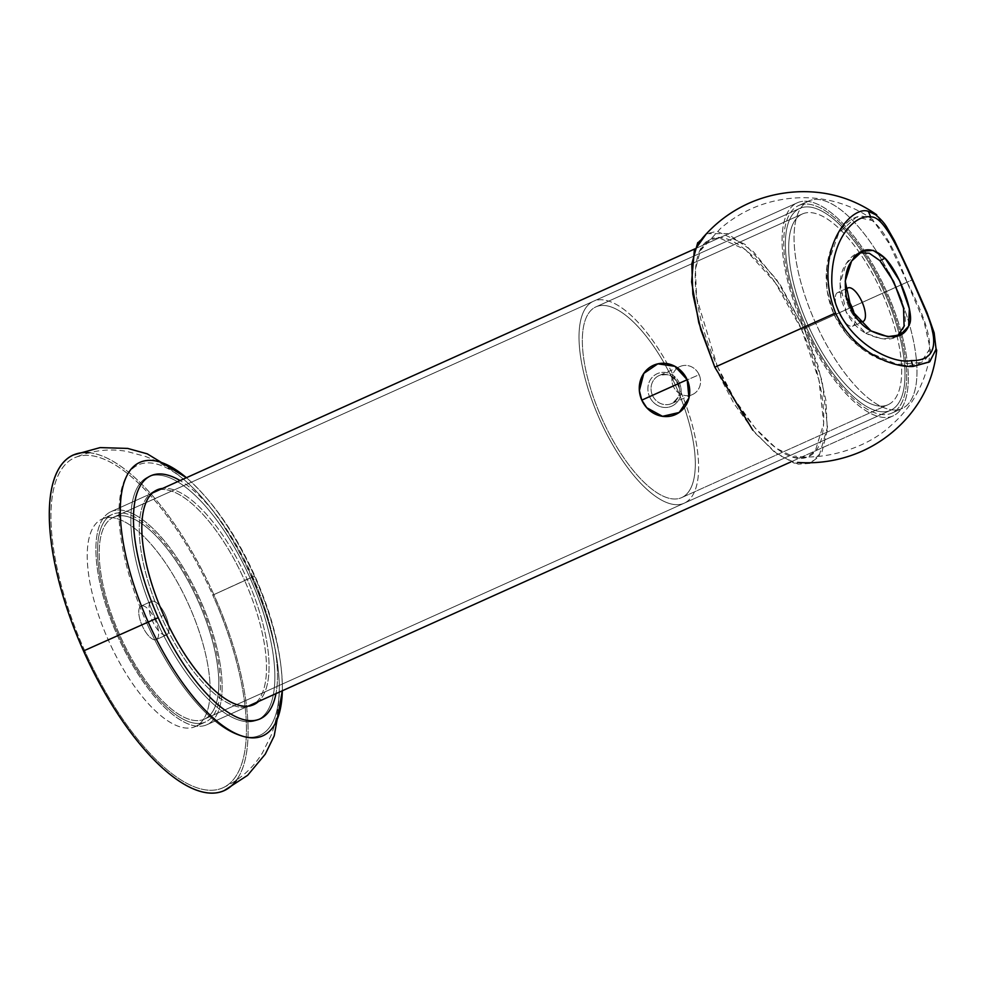 <?xml version="1.0" encoding="UTF-8"?>
<svg xmlns="http://www.w3.org/2000/svg" width="986" height="986" viewBox="0 0 986 986"><rect width="100%" height="100%" fill="white"/><g stroke="black" fill="none" stroke-linecap="round" stroke-linejoin="round"><path stroke-width="0.74" stroke-dasharray="4.93 3.7" d="M161.149 616.435A117.741 45.43 -114.2 0 1 154.543 491.04A117.741 45.43 -114.2 0 1 155.85 490.523A117.741 45.43 65.8 0 0 161.149 616.435A117.741 45.43 65.8 0 0 252.453 705.163A117.741 45.43 -114.2 0 1 251.184 705.791A117.741 45.43 -114.2 0 1 161.149 616.435L163.725 615.276L161.149 616.435M160.089 489.561A117.741 45.43 -114.2 0 1 244.577 580.397L247.153 579.238A117.741 45.43 65.8 0 0 162.665 488.403A117.741 45.43 -114.2 0 1 247.153 579.238A117.741 45.43 -114.2 0 1 258.554 701.465A117.741 45.43 65.8 0 0 247.153 579.238L244.577 580.397A117.741 45.43 65.8 0 0 160.089 489.561M251.664 577.402A148.257 57.2 65.8 0 0 186.564 481.871A148.257 57.2 65.8 0 0 122.091 487.022A148.257 57.2 65.8 0 0 146.631 622.782L84.599 650.489A180.906 69.809 -114.2 0 1 74.443 457.824A180.906 69.809 -114.2 0 1 212.779 595.113L250.074 578.03A133.283 51.432 65.8 0 0 148.442 476.756A133.283 51.432 65.8 0 0 155.64 618.814L146.631 622.782A148.257 57.2 -114.2 0 1 122.091 487.022A148.257 57.2 -114.2 0 1 186.564 481.871A148.257 57.2 -114.2 0 1 251.664 577.402A148.257 57.2 -114.2 0 1 279.284 687.908A148.257 57.2 -114.2 0 1 232.252 732.549A148.257 57.2 -114.2 0 1 146.631 622.782L155.64 618.814A133.283 51.432 -114.2 0 1 148.442 476.756A133.283 51.432 -114.2 0 1 250.074 578.03A133.283 51.432 -114.2 0 1 257.284 720.076A133.283 51.432 -114.2 0 1 155.64 618.814A133.283 51.432 65.8 0 0 257.284 720.076A133.283 51.432 65.8 0 0 250.074 578.03L212.779 595.113A180.906 69.809 65.8 0 0 74.825 457.664A180.906 69.809 65.8 0 0 84.599 650.489A180.906 69.809 65.8 0 0 222.565 787.937A180.906 69.809 65.8 0 0 212.779 595.113A180.906 69.809 -114.2 0 1 222.935 787.777A180.906 69.809 -114.2 0 1 84.599 650.489L146.631 622.782A148.257 57.2 65.8 0 0 232.252 732.549A148.257 57.2 65.8 0 0 279.284 687.908A148.257 57.2 65.8 0 0 251.664 577.402M224.192 790.575A183.975 70.992 65.8 0 0 213.863 594.644L254.425 576.169A149.921 57.854 -114.2 0 1 282.353 687.92A149.921 57.854 -114.2 0 1 282.316 690.779A149.921 57.854 65.8 0 0 282.353 687.92A149.921 57.854 65.8 0 0 254.425 576.169L252.662 576.859A133.283 51.432 -114.2 0 1 275.957 693.639A133.283 51.432 65.8 0 0 252.662 576.859A133.283 51.432 65.8 0 0 180.068 480.564A133.283 51.432 -114.2 0 1 252.662 576.859L254.425 576.169A149.921 57.854 65.8 0 0 188.585 479.566A149.921 57.854 65.8 0 0 186.428 477.705A149.921 57.854 -114.2 0 1 188.585 479.566A149.921 57.854 -114.2 0 1 254.425 576.169L213.863 594.644A183.975 70.992 65.8 0 0 73.186 455.027M89.159 452.722A183.975 70.992 -114.2 0 1 213.863 594.644A183.975 70.992 -114.2 0 1 236.517 780.148M255.978 702.624A117.741 45.43 65.8 0 0 244.577 580.397A117.741 45.43 -114.2 0 1 255.978 702.624M111.307 511.512A116.829 45.085 -114.2 0 1 200.392 600.277A116.829 45.085 -114.2 0 1 206.715 724.796A116.829 45.085 -114.2 0 1 117.617 636.032A116.829 45.085 -114.2 0 1 111.307 511.512A116.829 45.085 65.8 0 0 111.061 511.623A116.829 45.085 65.8 0 0 117.765 636.34A116.829 45.085 65.8 0 0 206.715 724.796L248.213 706.124L206.715 724.796A116.829 45.085 65.8 0 0 206.949 724.685A116.829 45.085 65.8 0 0 200.257 599.969A116.829 45.085 65.8 0 0 111.307 511.512L797.489 202.709A116.829 45.085 65.8 0 0 803.8 327.229A116.829 45.085 65.8 0 0 892.897 415.993A116.829 45.085 65.8 0 0 886.574 291.474A116.829 45.085 65.8 0 0 797.489 202.709L111.307 511.512M113.809 517.108A110.691 42.718 65.8 0 0 119.799 635.095A110.691 42.718 65.8 0 0 204.213 719.201A110.691 42.718 65.8 0 0 198.223 601.213A110.691 42.718 65.8 0 0 113.809 517.108L799.991 208.305A110.691 42.718 -114.2 0 1 884.405 292.411A110.691 42.718 -114.2 0 1 890.395 410.398A110.691 42.718 -114.2 0 1 805.981 326.292A110.691 42.718 -114.2 0 1 799.991 208.305A110.691 42.718 65.8 0 0 799.769 208.416A110.691 42.718 65.8 0 0 806.104 326.588A110.691 42.718 65.8 0 0 890.395 410.398L204.213 719.201A110.691 42.718 -114.2 0 1 119.922 635.391A110.691 42.718 -114.2 0 1 113.587 517.219A110.691 42.718 -114.2 0 1 113.809 517.108A110.691 42.718 -114.2 0 1 198.087 600.918A110.691 42.718 -114.2 0 1 204.435 719.102A110.691 42.718 -114.2 0 1 204.213 719.201L890.395 410.398A110.691 42.718 65.8 0 0 890.617 410.299A110.691 42.718 65.8 0 0 884.269 292.115A110.691 42.718 65.8 0 0 799.991 208.305L113.809 517.108M892.897 415.993A116.829 45.085 -114.2 0 1 803.947 327.537A116.829 45.085 -114.2 0 1 797.243 202.82A116.829 45.085 -114.2 0 1 797.489 202.709A116.829 45.085 -114.2 0 1 886.439 291.166A116.829 45.085 -114.2 0 1 893.131 415.882A116.829 45.085 -114.2 0 1 892.897 415.993L790.784 461.953L892.897 415.993M798.746 205.507A113.76 43.902 -114.2 0 1 885.49 291.942A113.76 43.902 -114.2 0 1 891.64 413.196A113.76 43.902 -114.2 0 1 804.896 326.76A113.76 43.902 -114.2 0 1 798.746 205.507A113.76 43.902 65.8 0 0 798.512 205.618A113.76 43.902 65.8 0 0 805.032 327.069A113.76 43.902 65.8 0 0 891.64 413.196L901.956 408.549A113.76 43.902 65.8 0 0 901.845 301.827A113.76 43.902 -114.2 0 1 902.19 408.45A113.76 43.902 -114.2 0 1 901.956 408.549A113.76 43.902 -114.2 0 1 815.348 322.422A113.76 43.902 -114.2 0 1 808.828 200.971A113.76 43.902 -114.2 0 1 809.062 200.873A113.76 43.902 65.8 0 0 815.212 322.114A113.76 43.902 65.8 0 0 901.956 408.549L891.64 413.196A113.76 43.902 65.8 0 0 891.874 413.097A113.76 43.902 65.8 0 0 885.354 291.646A113.76 43.902 65.8 0 0 798.746 205.507L809.062 200.873L798.746 205.507M837.681 292.559A18.401 7.099 65.8 0 0 838.679 312.168A18.401 7.099 65.8 0 0 852.705 326.144A18.401 7.099 65.8 0 0 854.628 315.495A18.401 7.099 -114.2 0 1 852.742 326.132A18.401 7.099 -114.2 0 1 852.705 326.144A18.401 7.099 -114.2 0 1 838.692 312.217A18.401 7.099 -114.2 0 1 837.644 292.571A18.401 7.099 -114.2 0 1 837.681 292.559L847.923 287.949L837.681 292.559A18.401 7.099 -114.2 0 1 846.691 298.006A18.401 7.099 65.8 0 0 837.681 292.559M888.583 272.309A113.76 43.902 65.8 0 0 809.062 200.873A113.76 43.902 -114.2 0 1 888.583 272.309M858.547 320.524A18.401 7.099 -114.2 0 1 845.618 292.62A18.401 7.099 65.8 0 0 858.547 320.524M863.021 321.498L852.705 326.144L863.021 321.498M706.469 233.645L727.422 233.62L753.464 251.775L780.468 285.225L804.12 328.646L817.887 365.301L825.886 400.23L827.316 430.019L822.053 451.687L810.603 463.1L794.1 463.137L774.183 451.798L752.811 430.192M717.266 366.163C742.877 424.991 786.902 468.51 808.619 456.432C831.334 447.521 828.006 387.054 801.667 329.706C776.068 270.867 732.043 227.347 710.314 239.425C687.612 248.336 690.939 308.815 717.266 366.163L696.597 297.809L695.401 269.535L700.676 249.175L708.33 240.51L718.757 237.675L745.552 249.741L775.304 282.76L801.667 329.706L907.046 282.181L888.978 243.357L873.374 220.753L856.366 217.13L838.778 232.942L826.712 267.342L826.934 290.167L833.737 313.844L717.266 366.163L833.737 313.844L846.752 334.599L863.514 350.03L897.149 364.401L920.924 362.528L930.131 348.341L924.079 321.917L907.046 282.181L801.667 329.706L818.885 379.906L823.729 423.462L815.188 451.292L806.351 457.319L795.036 457.578L776.031 448.149L755.301 428.232L735.001 399.909L717.266 366.163M913.073 366.459C893.316 367.778 853.494 352.766 835.549 313.006C811.33 250.962 851.091 204.681 868.346 211.337L877.059 215.86L893.254 239.401L912.099 279.938L804.12 328.646L776.5 279.395L745.305 244.503L717.081 231.303L705.988 233.916L697.743 242.581M714.825 367.211L733.88 403.41L755.695 433.63L777.929 454.632L798.167 464.147L809.839 463.395L818.898 456.691L827.5 427.037L822.201 381.237L804.12 328.646L912.099 279.938L929.897 321.399L936.232 348.884M907.046 282.181C931.622 329.312 936.121 356.156 920.53 362.712C905.986 370.933 856.563 361.887 833.737 313.844C813.425 265.764 838.753 223.612 854.652 217.832C870.502 209.981 887.967 231.427 907.046 282.181M897.42 335.98L894.906 337.372L882.359 339.036L865.794 333.28L871.045 330.914L865.794 333.28C886.044 342.66 898.69 340.725 903.718 327.475C910.349 318.786 894.721 275.34 879.857 260.624C866.287 248.238 854.874 249.557 845.594 264.593C840.343 272.05 838.864 283.5 841.181 298.931C846.173 315.532 854.369 326.982 865.794 333.28L846.395 312.796L839.986 283.475L846.271 263.484L856.871 253.71L859.619 252.736M936.207 349.29L930.044 321.756L912.099 279.938L892.392 237.737L875.457 214.591M868.346 211.337L870.7 216.945M799.991 208.305A110.691 42.718 65.8 0 0 805.981 326.292A110.691 42.718 65.8 0 0 890.395 410.398A110.691 42.718 65.8 0 0 884.405 292.411A110.691 42.718 65.8 0 0 799.991 208.305A110.691 42.718 -114.2 0 1 884.269 292.115A110.691 42.718 -114.2 0 1 890.617 410.299A110.691 42.718 -114.2 0 1 890.395 410.398L684.025 503.267A110.691 42.718 -114.2 0 1 599.611 419.161A110.691 42.718 -114.2 0 1 593.621 301.186A110.691 42.718 -114.2 0 1 678.035 385.292A110.691 42.718 -114.2 0 1 684.025 503.267A110.691 42.718 65.8 0 0 684.247 503.168A110.691 42.718 65.8 0 0 677.9 384.996A110.691 42.718 65.8 0 0 593.621 301.186L799.991 208.305L593.621 301.186A110.691 42.718 65.8 0 0 593.399 301.285A110.691 42.718 65.8 0 0 599.735 419.457A110.691 42.718 65.8 0 0 684.025 503.267L890.395 410.398A110.691 42.718 -114.2 0 1 806.104 326.588A110.691 42.718 -114.2 0 1 799.769 208.416A110.691 42.718 -114.2 0 1 799.991 208.305M802.493 213.913A104.565 40.352 -114.2 0 1 882.236 293.347A104.565 40.352 -114.2 0 1 887.881 404.802A104.565 40.352 -114.2 0 1 808.15 325.355A104.565 40.352 -114.2 0 1 802.493 213.913L596.123 306.782A104.565 40.352 65.8 0 0 601.78 418.224A104.565 40.352 65.8 0 0 681.511 497.671A104.565 40.352 65.8 0 0 675.866 386.229A104.565 40.352 65.8 0 0 596.123 306.782A104.565 40.352 -114.2 0 1 675.743 385.945A104.565 40.352 -114.2 0 1 681.733 497.573A104.565 40.352 -114.2 0 1 681.511 497.671L887.881 404.802A104.565 40.352 65.8 0 0 888.103 404.704A104.565 40.352 65.8 0 0 882.113 293.076A104.565 40.352 65.8 0 0 802.493 213.913A104.565 40.352 65.8 0 0 802.284 213.999A104.565 40.352 65.8 0 0 808.273 325.626A104.565 40.352 65.8 0 0 887.881 404.802L681.511 497.671A104.565 40.352 -114.2 0 1 601.904 418.508A104.565 40.352 -114.2 0 1 595.914 306.88A104.565 40.352 -114.2 0 1 596.123 306.782L802.493 213.913M639.359 390.604L641.8 400.131M679.465 383.184A17.785 16.405 -113.4 0 0 657.243 373.682A17.785 16.405 -113.4 0 0 649.54 396.655A17.785 16.405 -113.4 0 0 671.762 406.158A17.785 16.405 -113.4 0 0 679.465 383.184A17.785 16.405 66.6 0 1 671.762 406.158A17.785 16.405 66.6 0 1 649.54 396.655L652.473 395.349A15.332 14.149 -113.4 0 0 671.454 403.619A15.332 14.149 -113.4 0 0 678.269 383.739L699.123 374.729A15.332 14.149 -113.4 0 0 680.155 366.459A15.332 14.149 -113.4 0 0 673.327 386.339L652.473 395.349A15.332 14.149 66.6 0 1 659.289 375.469A15.332 14.149 66.6 0 1 678.269 383.739A15.332 14.149 -113.4 0 0 659.289 375.469A15.332 14.149 -113.4 0 0 652.473 395.349L649.54 396.655A17.785 16.405 66.6 0 1 657.243 373.682A17.785 16.405 66.6 0 1 679.465 383.184M699.123 374.729A15.332 14.149 66.6 0 1 692.492 394.536A15.332 14.149 66.6 0 1 673.327 386.339A15.332 14.149 66.6 0 1 679.97 366.545A15.332 14.149 66.6 0 1 699.123 374.729L678.269 383.739A15.332 14.149 66.6 0 1 671.454 403.619A15.332 14.149 66.6 0 1 652.473 395.349L673.327 386.339A15.332 14.149 -113.4 0 0 692.308 394.61A15.332 14.149 -113.4 0 0 699.123 374.729M102.236 518.956A113.76 43.902 -114.2 0 1 188.992 605.392A113.76 43.902 -114.2 0 1 195.142 726.645A113.76 43.902 -114.2 0 1 108.386 640.21A113.76 43.902 -114.2 0 1 102.236 518.956A113.76 43.902 65.8 0 0 102.002 519.055A113.76 43.902 65.8 0 0 108.522 640.506A113.76 43.902 65.8 0 0 195.142 726.645L205.458 721.998A113.76 43.902 65.8 0 0 199.308 600.745A113.76 43.902 65.8 0 0 112.552 514.31A113.76 43.902 65.8 0 0 118.702 635.563A113.76 43.902 65.8 0 0 205.458 721.998A113.76 43.902 -114.2 0 1 118.838 635.871A113.76 43.902 -114.2 0 1 112.318 514.421A113.76 43.902 -114.2 0 1 112.552 514.31L102.236 518.956L112.552 514.31A113.76 43.902 -114.2 0 1 199.172 600.449A113.76 43.902 -114.2 0 1 205.692 721.9A113.76 43.902 -114.2 0 1 205.458 721.998L195.142 726.645A113.76 43.902 65.8 0 0 195.376 726.534A113.76 43.902 65.8 0 0 188.856 605.084A113.76 43.902 65.8 0 0 102.236 518.956M141.183 606.008A18.401 7.099 65.8 0 0 142.169 625.617A18.401 7.099 65.8 0 0 156.207 639.594A18.401 7.099 65.8 0 0 155.209 619.984A18.401 7.099 65.8 0 0 141.183 606.008L151.499 601.361A18.401 7.099 -114.2 0 1 165.525 615.338A18.401 7.099 -114.2 0 1 166.523 634.947A18.401 7.099 -114.2 0 1 152.485 620.97A18.401 7.099 -114.2 0 1 151.499 601.361A18.401 7.099 65.8 0 0 151.462 601.374A18.401 7.099 65.8 0 0 152.51 621.02A18.401 7.099 65.8 0 0 166.523 634.947L156.207 639.594A18.401 7.099 -114.2 0 1 142.194 625.666A18.401 7.099 -114.2 0 1 141.146 606.02A18.401 7.099 -114.2 0 1 141.183 606.008A18.401 7.099 -114.2 0 1 155.184 619.935A18.401 7.099 -114.2 0 1 156.244 639.581A18.401 7.099 -114.2 0 1 156.207 639.594L166.523 634.947A18.401 7.099 65.8 0 0 166.56 634.935A18.401 7.099 65.8 0 0 165.5 615.289A18.401 7.099 65.8 0 0 151.499 601.361L141.183 606.008M154.543 491.04L157.119 489.882M222.935 787.777C239.684 779.938 252.81 768.39 262.301 753.131L271.076 735.507C276.709 720.15 279.445 704.275 279.284 687.908C278.828 654.026 269.757 617.125 252.059 577.204C233.818 536.815 211.978 505.029 186.564 481.871C174.411 470.901 160.73 462.422 145.497 456.456L126.479 451.329C108.768 448.31 91.427 450.479 74.443 457.824M282.329 690.767L282.353 687.92C281.885 653.533 272.715 616.201 254.856 575.947C236.467 535.213 214.381 503.082 188.585 479.566L186.44 477.705M251.184 705.791L253.759 704.633M593.399 301.285L113.587 517.219M797.243 202.82L694.896 248.879M152.325 493.049L111.061 511.623M204.435 719.102L684.247 503.168M206.949 724.685L248.213 706.124M790.784 461.953L893.131 415.882M847.96 287.937L837.644 292.571M808.828 200.971L798.512 205.618M852.742 326.132L863.058 321.485M891.874 413.097L902.19 408.45M873.054 219.767C858.461 209.414 842.475 202.685 825.097 199.566C812.094 197.311 799.03 197.101 785.904 198.925C761.204 202.364 739.377 212.249 720.421 228.567L700.997 249.976M930.574 349.463C927.062 383.406 909.671 409.597 891.097 425.336C866.287 449.148 822.657 460.437 794.543 456.074M862.245 251.282L856.859 253.698M900.292 334.957L894.918 337.372M681.733 497.573L888.103 404.704M802.284 213.999L595.914 306.88M680.155 366.459L659.289 375.469C666.117 374.212 670.258 374.557 671.688 376.504L678.097 383.813C681.659 391.442 679.44 398.036 671.454 403.619L692.308 394.61M151.462 601.374L141.146 606.02M112.318 514.421L102.002 519.055M156.244 639.581L166.56 634.935M195.376 726.534L205.692 721.9"/><path stroke-width="1.48" d="M155.85 490.523A117.741 45.43 -114.2 0 1 160.089 489.561A117.741 45.43 65.8 0 0 155.85 490.523M162.665 488.403A117.741 45.43 65.8 0 0 157.119 489.882A117.741 45.43 65.8 0 0 163.725 615.276A117.741 45.43 -114.2 0 1 162.665 488.403M186.428 477.705A149.921 57.854 65.8 0 0 123.102 485.851A149.921 57.854 65.8 0 0 148.208 622.055L158.228 617.655A133.283 51.432 -114.2 0 1 180.068 480.564A133.283 51.432 65.8 0 0 158.228 617.655A133.283 51.432 65.8 0 0 275.957 693.639A133.283 51.432 -114.2 0 1 158.228 617.655L148.208 622.055A149.921 57.854 -114.2 0 1 123.102 485.851A149.921 57.854 -114.2 0 1 186.428 477.705L147.284 453.856L127.687 448.42L100.153 447.595L73.186 455.027A183.975 70.992 65.8 0 0 83.514 650.957A183.975 70.992 65.8 0 0 224.192 790.575L247.634 775.316L265.271 754.154L274.207 735.889L282.329 690.767A149.921 57.854 -114.2 0 1 233.793 732.549A149.921 57.854 -114.2 0 1 148.208 622.055L83.514 650.957L148.208 622.055A149.921 57.854 65.8 0 0 233.793 732.549A149.921 57.854 65.8 0 0 282.316 690.779M258.554 701.465A117.741 45.43 -114.2 0 1 163.725 615.276A117.741 45.43 65.8 0 0 253.759 704.633A117.741 45.43 65.8 0 0 258.554 701.465M236.517 780.148A183.975 70.992 -114.2 0 1 83.514 650.957A183.975 70.992 -114.2 0 1 89.159 452.722M252.453 705.163A117.741 45.43 65.8 0 0 255.978 702.624A117.741 45.43 -114.2 0 1 252.453 705.163M248.213 706.124L790.784 461.953M854.628 315.495A18.401 7.099 65.8 0 0 846.691 298.006A18.401 7.099 -114.2 0 1 854.628 315.495M901.845 301.827A113.76 43.902 65.8 0 0 888.583 272.309A113.76 43.902 -114.2 0 1 901.845 301.827M863.021 321.498A18.401 7.099 -114.2 0 1 858.547 320.524A18.401 7.099 65.8 0 0 863.021 321.498A18.401 7.099 65.8 0 0 863.058 321.485A18.401 7.099 65.8 0 0 862.01 301.839A18.401 7.099 65.8 0 0 847.997 287.912A18.401 7.099 -114.2 0 1 862.023 301.889A18.401 7.099 -114.2 0 1 863.021 321.498M845.618 292.62A18.401 7.099 -114.2 0 1 847.997 287.912A18.401 7.099 65.8 0 0 847.96 287.937A18.401 7.099 65.8 0 0 845.618 292.62M752.811 430.192L714.825 367.211L698.803 322.742L691.605 281.922L694.292 250.703L706.469 233.645M697.743 242.581L691.778 263.952L692.838 294.025L700.787 329.669L714.825 367.211L835.549 313.006L714.825 367.211M936.232 348.884L929.786 361.714L913.073 366.459L911.298 360.593C888.891 365.288 832.948 334.118 831.777 281.836C831.309 236.8 856.329 213.962 870.7 216.945L868.346 211.337C851.091 204.681 811.33 250.962 835.549 313.006C853.494 352.766 893.316 367.778 913.073 366.459L929.441 361.961L936.207 349.29M870.7 216.945C856.329 213.962 831.309 236.8 831.777 281.836C832.948 334.118 888.891 365.288 911.298 360.593C936.01 360.938 940.274 343.14 924.092 307.213C904.84 263.2 885.896 215.614 870.7 216.945C885.896 215.614 904.84 263.2 924.092 307.213C940.274 343.14 936.01 360.938 911.298 360.593L913.073 366.459M871.045 330.914C859.533 324.64 851.3 313.191 846.345 296.539C844.102 281.269 845.581 269.893 850.782 262.424C860.162 247.141 871.612 245.748 885.108 258.258C899.676 272.925 915.464 316.124 909.104 324.887C904.236 338.272 891.541 340.281 871.045 330.914L887.696 336.633L900.292 334.944L908.648 326.181L909.338 308.741L899.663 280.924L885.108 258.258L873.165 250.37L862.245 251.294L851.596 261.093L845.212 281.133L851.559 310.479L871.045 330.914M936.158 349.87L934.149 332.824L927.05 312.747L908.057 269.437L894.475 240.633L886.969 227.519C884.602 223.366 880.769 219.065 875.457 214.591L868.346 211.337M859.619 252.736L869.319 253.242L879.857 260.624L885.108 258.258L879.857 260.624L893.686 281.565L903.558 308.335L904.076 326.255L897.42 335.98M687.205 379.709L674.917 366.324L657.822 363.834L643.809 373.398L639.359 390.604L641.8 400.131L687.205 379.709A26.979 24.896 66.6 0 1 675.521 414.551A26.979 24.896 66.6 0 1 641.8 400.131A26.979 24.896 66.6 0 1 653.484 365.288A26.979 24.896 66.6 0 1 687.205 379.709L641.8 400.131L646.767 407.76L662.518 416.339L679.206 412.468L688.967 397.987L687.205 379.709M694.896 248.879L152.325 493.049M698.137 243.567C711.744 225.868 728.617 212.446 748.744 203.313C760.305 198.174 772.395 194.723 785.016 192.973C798.524 191.074 811.983 191.235 825.393 193.453C844.016 196.645 861.123 203.769 876.727 214.825M797.6 462.434C820.142 463.999 841.711 460.228 862.319 451.083C874.36 445.61 885.403 438.45 895.436 429.576C904.556 421.54 912.383 412.382 918.915 402.115C928.898 386.142 934.827 368.789 936.7 350.042M641.8 400.131L646.767 407.76"/></g></svg>
